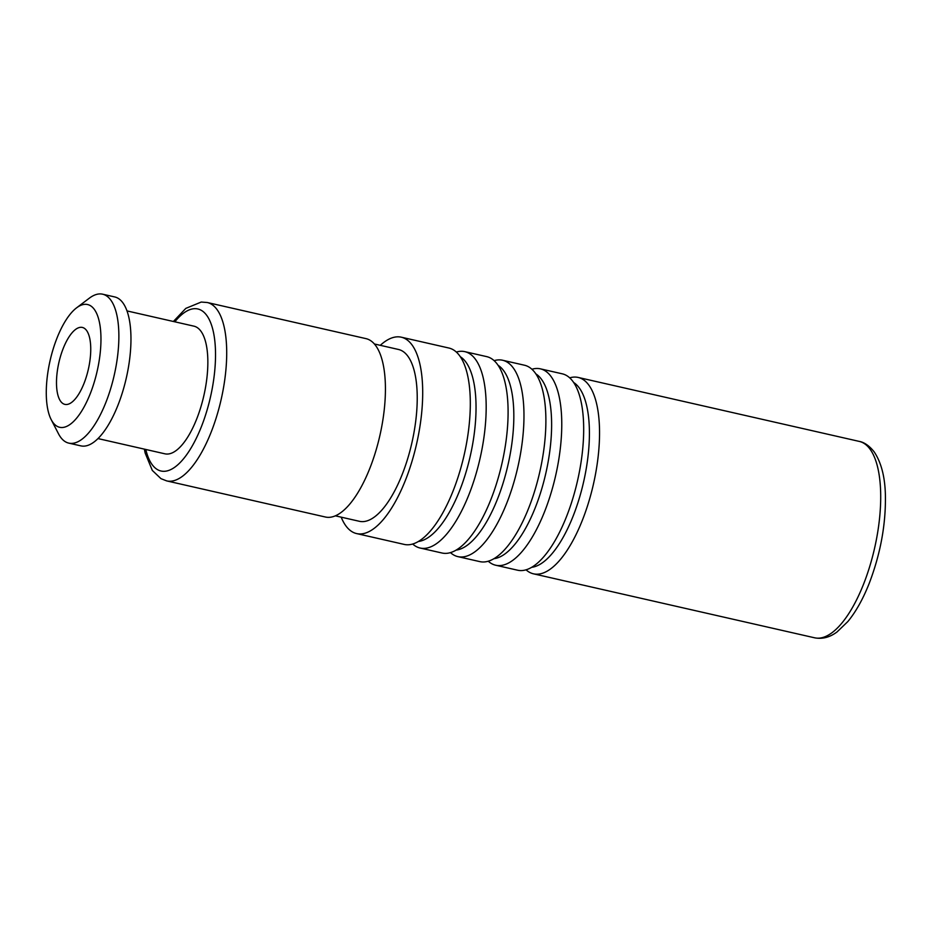 <?xml version="1.0" encoding="UTF-8"?>
<svg xmlns="http://www.w3.org/2000/svg" width="932" height="932" viewBox="0 0 932 932"><rect width="100%" height="100%" fill="white"/><g stroke="black" fill="none" stroke-linecap="round" stroke-linejoin="round"><path stroke-width="1.4" d="M488.252 561.215A100.703 38.585 -77.2 0 0 495.684 565.223L517.598 570.209A100.703 38.585 -77.2 0 0 566.493 516.666A100.703 38.585 -77.2 0 0 562.287 373.825L540.374 368.839A100.703 38.585 -77.2 0 0 531.927 369.247M495.684 565.223A100.703 38.585 -77.2 0 0 544.579 511.68A100.703 38.585 -77.2 0 0 540.374 368.839M450.459 552.606A100.703 38.585 -77.2 0 0 457.892 556.625L479.805 561.612A100.703 38.585 -77.2 0 0 528.7 508.068A100.703 38.585 -77.2 0 0 524.495 365.228L502.581 360.241A100.703 38.585 -77.2 0 0 494.146 360.649M457.892 556.625A100.703 38.585 -77.2 0 0 506.787 503.082A100.703 38.585 -77.2 0 0 502.581 360.241M380.291 345.329A100.703 38.585 102.8 0 1 401.308 337.198A100.703 38.585 102.8 0 1 405.513 480.038A100.703 38.585 -77.2 0 1 356.618 533.582A100.703 38.585 -77.2 0 1 341.194 517.167M356.618 533.582L404.232 544.416A100.703 38.585 -77.2 0 0 453.127 490.873A100.703 38.585 -77.2 0 0 448.921 348.032L401.308 337.198M412.666 544.008A100.703 38.585 -77.2 0 0 420.099 548.028L442.024 553.014A100.703 38.585 -77.2 0 0 490.908 499.47A100.703 38.585 -77.2 0 0 486.714 356.63L464.788 351.644A100.703 38.585 -77.2 0 0 456.354 352.051M420.099 548.028A100.703 38.585 -77.2 0 0 468.994 494.484A100.703 38.585 -77.2 0 0 464.788 351.644M526.044 569.813A100.703 38.585 -77.2 0 0 533.477 573.821A100.703 38.585 -77.2 0 0 582.36 520.277A100.703 38.585 -77.2 0 0 578.155 377.437A100.703 38.585 -77.2 0 0 569.72 377.844M374.431 343.99L398.512 349.477A88.109 33.762 102.8 0 1 402.193 474.458A88.109 33.762 -77.2 0 1 359.414 521.303L335.334 515.827M365.996 338.631A91.476 35.055 102.8 0 1 369.818 468.377A91.476 35.055 -77.2 0 1 325.408 517.015L166.688 480.9A91.476 35.055 102.8 0 0 211.098 432.262A91.476 35.055 102.8 0 0 207.288 302.516L365.996 338.631M127.032 310.927L193.949 326.165A65.461 25.082 102.8 0 1 196.687 419.004A65.461 25.082 -77.2 0 1 164.906 453.814L97.977 438.576M102.66 294.197L114.752 296.947A76.366 29.265 102.8 0 1 117.933 405.269A76.366 29.265 -77.2 0 1 80.863 445.869L68.77 443.119A76.366 29.265 -77.2 0 0 105.84 402.519A76.366 29.265 102.8 0 0 102.66 294.197A76.366 29.265 102.8 0 0 89.286 298.217L76.564 307.851A62.933 24.116 102.8 0 1 99.969 325.256A62.933 24.116 102.8 0 1 90.206 393.817A62.933 24.116 -77.2 0 1 51.155 419.528L58.46 433.718A76.366 29.265 -77.2 0 0 68.77 443.119M76.564 307.851A62.933 24.116 102.8 0 0 57.027 338.001A62.933 24.116 -77.2 0 0 51.155 419.528M63.225 348.417A39.447 15.11 102.8 0 1 82.366 327.447A39.447 15.11 102.8 0 1 84.02 383.39A39.447 15.11 -77.2 0 1 64.867 404.372A39.447 15.11 -77.2 0 1 63.225 348.417M814.626 637.803C822.339 639.294 829.806 637.348 837.053 631.943L847.875 621.528C855.879 611.776 862.95 599.148 869.113 583.63C880.472 553.981 885.901 524.518 885.4 495.253C885.004 477.044 881.299 462.633 874.274 452.02C867.191 442.875 860.702 441.652 859.316 441.418A100.703 38.585 102.8 0 1 863.521 584.259A100.703 38.585 102.8 0 1 814.626 637.803L533.477 573.821M535.935 373.942A95.612 36.639 102.8 0 1 535.294 507.625A95.612 36.639 -77.2 0 1 493.89 558.699M531.671 567.308A95.612 36.639 -77.2 0 0 573.087 516.223A95.612 36.639 102.8 0 0 573.716 382.539M456.098 550.101A95.612 36.639 -77.2 0 0 497.502 499.028A95.612 36.639 102.8 0 0 498.142 365.344M418.305 541.504A95.612 36.639 -77.2 0 0 459.721 490.418A95.612 36.639 102.8 0 0 460.35 356.746M174.832 321.808A83.076 31.839 102.8 0 1 212.822 329.509A83.076 31.839 102.8 0 1 201.335 426.821A83.076 31.839 102.8 0 1 145.788 449.457M859.316 441.418L578.155 377.437M173.387 321.482L185.794 308.399L201.23 302.05L207.288 302.516M144.344 449.131L145.159 453.034L152.312 470.427L160.98 478.664L166.688 480.9"/></g></svg>
